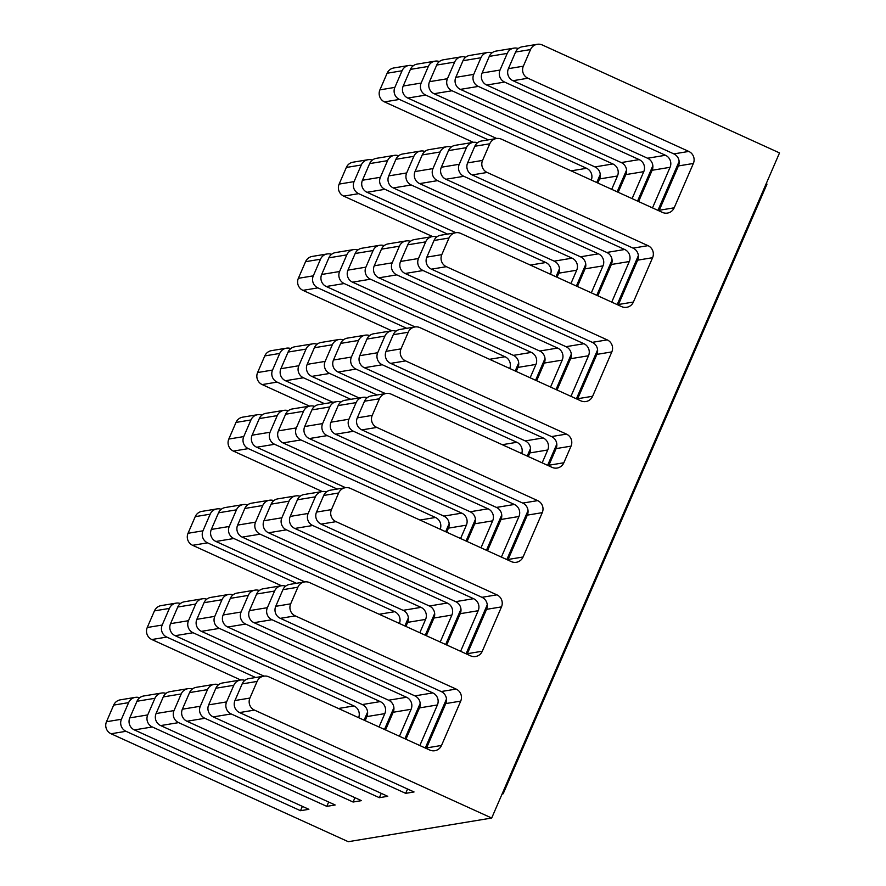 <?xml version="1.0" encoding="UTF-8"?>
<svg xmlns="http://www.w3.org/2000/svg" width="886" height="886" viewBox="0 0 886 886"><rect width="100%" height="100%" fill="white"/><g stroke="black" fill="none" stroke-linecap="round" stroke-linejoin="round"><path stroke-width="1.33" d="M766.191 183.723L766.999 184.089L503.159 793.79L502.107 793.967M502.351 793.413L503.159 793.79M491.697 818.033L254.481 710.107A9.115 8.926 -99.4 0 1 249.907 698.068L257.095 681.445A9.115 8.926 -99.4 0 1 268.879 676.849L429.743 750.043A9.115 8.926 80.6 0 0 441.516 745.447L460.709 701.114A9.115 8.926 80.6 0 0 456.124 689.075L295.26 615.881A9.115 8.926 -99.4 0 1 290.674 603.842L297.873 587.219A9.115 8.926 -99.4 0 1 309.657 582.623L470.521 655.817A9.115 8.926 80.6 0 0 482.294 651.221L501.487 606.888A9.115 8.926 80.6 0 0 496.902 594.849L336.038 521.655A9.115 8.926 -99.4 0 1 331.453 509.616L338.651 492.993A9.115 8.926 -99.4 0 1 350.424 488.396L511.288 561.591A9.115 8.926 80.6 0 0 523.072 556.995L542.254 512.662A9.115 8.926 80.6 0 0 537.68 500.623L376.816 427.429A9.115 8.926 -99.4 0 1 372.231 415.39L379.43 398.766A9.115 8.926 -99.4 0 1 391.202 394.17L552.067 467.365A9.115 8.926 80.6 0 0 563.839 462.769L571.038 446.145A9.115 8.926 80.6 0 0 566.464 434.107L405.6 360.912A9.115 8.926 -99.4 0 1 401.015 348.874L408.213 332.25A9.115 8.926 -99.4 0 1 419.986 327.654L580.851 400.849A9.115 8.926 80.6 0 0 592.623 396.263L611.816 351.919A9.115 8.926 80.6 0 0 607.231 339.881L446.367 266.686A9.115 8.926 -99.4 0 1 441.793 254.647L448.98 238.024A9.115 8.926 -99.4 0 1 460.764 233.428L621.629 306.622A9.115 8.926 80.6 0 0 633.401 302.037L652.594 257.693A9.115 8.926 80.6 0 0 648.009 245.655L487.145 172.46A9.115 8.926 -99.4 0 1 482.56 160.421L489.759 143.798A9.115 8.926 -99.4 0 1 501.531 139.202L662.396 212.396A9.115 8.926 80.6 0 0 674.18 207.811L693.361 163.467A9.115 8.926 80.6 0 0 688.787 151.428L527.923 78.234A9.115 8.926 -99.4 0 1 523.338 66.195L530.537 49.572A9.115 8.926 -99.4 0 1 542.31 44.976L779.514 152.913L491.697 818.033L348.276 841.7L111.06 733.763A9.115 8.926 80.6 0 1 106.486 721.736L113.674 705.101A9.115 8.926 80.6 0 1 120.374 699.829L135.314 697.371A9.115 8.926 -99.4 0 1 139.678 697.758M550.516 274.272A9.115 8.926 80.6 0 0 545.82 262.522L384.956 189.316A9.115 8.926 -99.4 0 1 380.371 177.289L387.57 160.654A9.115 8.926 -99.4 0 1 394.27 155.382L376.34 158.339A9.115 8.926 80.6 0 0 369.639 163.611L362.452 180.246A9.115 8.926 80.6 0 0 367.025 192.284L455.902 232.719M509.738 368.498A9.115 8.926 80.6 0 0 505.042 356.748L344.178 283.542A9.115 8.926 -99.4 0 1 339.604 271.515L346.791 254.88A9.115 8.926 -99.4 0 1 353.492 249.608L335.561 252.565A9.115 8.926 80.6 0 0 328.872 257.837L321.673 274.472A9.115 8.926 80.6 0 0 326.258 286.51L415.124 326.945M350.767 399.32L303.411 377.768A9.115 8.926 -99.4 0 1 298.826 365.741L306.024 349.106A9.115 8.926 -99.4 0 1 312.714 343.834L294.783 346.791A9.115 8.926 80.6 0 0 288.094 352.063L280.895 368.698A9.115 8.926 80.6 0 0 285.48 380.736L332.837 402.277M440.187 529.241A9.115 8.926 80.6 0 0 435.491 517.479L274.627 444.285A9.115 8.926 -99.4 0 1 270.042 432.246L277.24 415.623A9.115 8.926 -99.4 0 1 283.93 410.351L266.01 413.308A9.115 8.926 80.6 0 0 259.31 418.58L252.111 435.203A9.115 8.926 80.6 0 0 256.696 447.242L345.573 487.688M399.409 623.467A9.115 8.926 80.6 0 0 394.713 611.705L233.849 538.511A9.115 8.926 -99.4 0 1 229.264 526.472L236.462 509.849A9.115 8.926 -99.4 0 1 243.163 504.577L225.232 507.534A9.115 8.926 80.6 0 0 218.532 512.806L211.333 529.429A9.115 8.926 80.6 0 0 215.918 541.468L304.795 581.914M358.631 717.693A9.115 8.926 80.6 0 0 353.935 705.932L193.07 632.737A9.115 8.926 -99.4 0 1 188.496 620.698L195.684 604.075A9.115 8.926 -99.4 0 1 202.385 598.803L184.454 601.76A9.115 8.926 80.6 0 0 177.754 607.032L170.566 623.655A9.115 8.926 80.6 0 0 175.14 635.694L264.017 676.14M328.673 802.029L326.79 806.36L152.292 726.963A9.115 8.926 -99.4 0 1 147.718 714.924L154.917 698.301A9.115 8.926 -99.4 0 1 161.606 693.029L143.676 695.986A9.115 8.926 80.6 0 0 136.987 701.258L129.788 717.881A9.115 8.926 80.6 0 0 134.373 729.92L308.871 809.317L300.498 810.701L126 731.304A9.115 8.926 -99.4 0 1 121.426 719.266L128.614 702.642A9.115 8.926 -99.4 0 1 135.314 697.371M591.294 180.046A9.115 8.926 80.6 0 0 586.598 168.296L425.734 95.09A9.115 8.926 -99.4 0 1 421.149 83.062L428.348 66.428A9.115 8.926 -99.4 0 1 435.037 61.156L417.118 64.113A9.115 8.926 80.6 0 0 410.417 69.385L403.219 86.02A9.115 8.926 80.6 0 0 407.804 98.058L496.681 138.493M435.037 61.156A9.115 8.926 -99.4 0 1 439.401 61.544M202.385 598.803A9.115 8.926 -99.4 0 1 206.748 599.191M243.163 504.577A9.115 8.926 -99.4 0 1 247.515 504.965M283.93 410.351A9.115 8.926 -99.4 0 1 288.293 410.739M312.714 343.834A9.115 8.926 -99.4 0 1 317.077 344.222M353.492 249.608A9.115 8.926 -99.4 0 1 357.855 249.996M394.27 155.382A9.115 8.926 -99.4 0 1 398.622 155.77M600.265 174.42L596.754 182.527M559.487 268.646L555.976 276.753M518.709 362.872L515.198 370.979M449.147 523.615L445.647 531.722M408.38 617.841L404.869 625.948M367.601 712.067L364.091 720.174M161.606 693.029A9.115 8.926 -99.4 0 1 165.97 693.417M263.795 676.173L248.855 678.632A9.115 8.926 80.6 0 0 242.155 683.903L234.967 700.538A9.115 8.926 80.6 0 0 239.541 712.565L414.039 791.962L405.677 793.347L231.18 713.95A9.115 8.926 -99.4 0 1 226.594 701.911L233.793 685.288A9.115 8.926 -99.4 0 1 240.494 680.016L222.563 682.973A9.115 8.926 80.6 0 0 215.863 688.245L208.675 704.868A9.115 8.926 80.6 0 0 213.249 716.907L387.747 796.304L379.385 797.688L204.887 718.291A9.115 8.926 -99.4 0 1 200.302 706.253L207.501 689.618A9.115 8.926 -99.4 0 1 214.19 684.357L196.271 687.314A9.115 8.926 80.6 0 0 189.571 692.586L182.372 709.21A9.115 8.926 80.6 0 0 186.957 721.248L361.455 800.645L353.093 802.029L178.595 722.622A9.115 8.926 -99.4 0 1 174.01 710.594L181.209 693.959A9.115 8.926 -99.4 0 1 187.898 688.688L169.979 691.645A9.115 8.926 80.6 0 0 163.279 696.917L156.08 713.551A9.115 8.926 80.6 0 0 160.665 725.579L335.163 804.986L326.79 806.36M611.694 189.327L617.476 175.993A9.115 8.926 80.6 0 0 612.89 163.954L452.026 90.76A9.115 8.926 -99.4 0 1 447.441 78.721L454.64 62.098A9.115 8.926 -99.4 0 1 461.34 56.826L443.41 59.783A9.115 8.926 80.6 0 0 436.709 65.055L429.522 81.678A9.115 8.926 80.6 0 0 434.096 93.717L594.96 166.911A9.115 8.926 -99.4 0 1 599.545 178.95L597.784 183.003M570.927 283.553L576.697 270.219A9.115 8.926 80.6 0 0 572.112 258.18L411.248 184.986A9.115 8.926 -99.4 0 1 406.674 172.947L413.862 156.324A9.115 8.926 -99.4 0 1 420.562 151.052L402.632 154.009A9.115 8.926 80.6 0 0 395.931 159.281L388.744 175.904A9.115 8.926 80.6 0 0 393.318 187.943L554.182 261.137A9.115 8.926 -99.4 0 1 558.767 273.176L557.017 277.229M530.149 377.779L535.919 364.445A9.115 8.926 80.6 0 0 531.334 352.406L370.47 279.212A9.115 8.926 -99.4 0 1 365.896 267.173L373.095 250.55A9.115 8.926 -99.4 0 1 379.784 245.278L361.853 248.235A9.115 8.926 80.6 0 0 355.164 253.507L347.965 270.13A9.115 8.926 80.6 0 0 352.55 282.169L513.415 355.364A9.115 8.926 -99.4 0 1 517.989 367.402L516.239 371.455M377.059 394.99L329.703 373.438A9.115 8.926 -99.4 0 1 325.118 361.399L332.316 344.776A9.115 8.926 -99.4 0 1 339.006 339.504L321.086 342.461A9.115 8.926 80.6 0 0 314.386 347.733L307.187 364.356A9.115 8.926 80.6 0 0 311.772 376.395L359.14 397.947M460.587 538.522L466.368 525.176A9.115 8.926 80.6 0 0 461.783 513.138L300.919 439.943A9.115 8.926 -99.4 0 1 296.334 427.916L303.533 411.281A9.115 8.926 -99.4 0 1 310.222 406.01L292.302 408.967A9.115 8.926 80.6 0 0 285.602 414.238L278.403 430.873A9.115 8.926 80.6 0 0 282.988 442.9L443.853 516.106A9.115 8.926 -99.4 0 1 448.438 528.134L446.677 532.187M419.82 632.748L425.59 619.403A9.115 8.926 80.6 0 0 421.005 607.364L260.141 534.169A9.115 8.926 -99.4 0 1 255.556 522.142L262.754 505.507A9.115 8.926 -99.4 0 1 269.455 500.236L251.524 503.193A9.115 8.926 80.6 0 0 244.824 508.464L237.636 525.099A9.115 8.926 80.6 0 0 242.21 537.126L403.075 610.332A9.115 8.926 -99.4 0 1 407.66 622.36L405.91 626.413M379.042 726.974L384.812 713.629A9.115 8.926 80.6 0 0 380.227 701.59L219.363 628.395A9.115 8.926 -99.4 0 1 214.789 616.368L221.976 599.733A9.115 8.926 -99.4 0 1 228.677 594.462L210.746 597.419A9.115 8.926 80.6 0 0 204.057 602.69L196.858 619.325A9.115 8.926 80.6 0 0 201.443 631.353L362.308 704.558A9.115 8.926 -99.4 0 1 366.882 716.586L365.132 720.639M461.34 56.826A9.115 8.926 -99.4 0 1 465.693 57.213M228.677 594.462A9.115 8.926 -99.4 0 1 233.04 594.849M269.455 500.236A9.115 8.926 -99.4 0 1 273.818 500.623M310.222 406.01A9.115 8.926 -99.4 0 1 314.585 406.397M339.006 339.504A9.115 8.926 -99.4 0 1 343.369 339.892M379.784 245.278A9.115 8.926 -99.4 0 1 384.147 245.666M420.562 151.052A9.115 8.926 -99.4 0 1 424.926 151.44M626.557 170.079L617.154 191.808M585.779 264.305L576.376 286.034M545.001 358.531L535.598 380.26M475.45 519.274L466.047 541.003M434.672 613.5L425.269 635.229M393.893 707.726L384.491 729.455M354.965 797.688L353.093 802.029M187.898 688.688A9.115 8.926 -99.4 0 1 192.262 689.075M632.095 198.608L643.768 171.651A9.115 8.926 80.6 0 0 639.183 159.613L478.318 86.418A9.115 8.926 -99.4 0 1 473.733 74.38L480.932 57.756A9.115 8.926 -99.4 0 1 487.632 52.484L469.702 55.441A9.115 8.926 80.6 0 0 463.001 60.713L455.814 77.337A9.115 8.926 80.6 0 0 460.388 89.375L621.252 162.57A9.115 8.926 -99.4 0 1 625.837 174.608L618.184 192.284M591.327 292.834L602.989 265.878A9.115 8.926 80.6 0 0 598.404 253.839L437.54 180.644A9.115 8.926 -99.4 0 1 432.966 168.606L440.154 151.982A9.115 8.926 -99.4 0 1 446.854 146.711L428.924 149.668A9.115 8.926 80.6 0 0 422.234 154.939L415.036 171.563A9.115 8.926 80.6 0 0 419.621 183.601L580.485 256.796A9.115 8.926 -99.4 0 1 585.059 268.835L577.417 286.51M550.549 387.06L562.211 360.104A9.115 8.926 80.6 0 0 557.637 348.065L396.773 274.87A9.115 8.926 -99.4 0 1 392.188 262.832L399.387 246.208A9.115 8.926 -99.4 0 1 406.076 240.937L388.157 243.894A9.115 8.926 80.6 0 0 381.456 249.165L374.257 265.789A9.115 8.926 80.6 0 0 378.843 277.827L539.707 351.022A9.115 8.926 -99.4 0 1 544.292 363.061L536.639 380.736M521.732 453.566A9.115 8.926 80.6 0 0 516.859 442.291L355.995 369.097A9.115 8.926 -99.4 0 1 351.41 357.058L358.608 340.434A9.115 8.926 -99.4 0 1 365.309 335.163L347.378 338.12A9.115 8.926 80.6 0 0 340.678 343.391L333.479 360.015A9.115 8.926 80.6 0 0 338.064 372.054L385.432 393.605M480.987 547.803L492.66 520.846A9.115 8.926 80.6 0 0 488.075 508.808L327.211 435.613A9.115 8.926 -99.4 0 1 322.626 423.574L329.825 406.94A9.115 8.926 -99.4 0 1 336.525 401.679L318.595 404.636A9.115 8.926 80.6 0 0 311.894 409.908L304.706 426.531A9.115 8.926 80.6 0 0 309.28 438.57L470.145 511.765A9.115 8.926 -99.4 0 1 474.73 523.803L467.077 541.479M440.22 642.029L451.882 615.061A9.115 8.926 80.6 0 0 447.297 603.034L286.433 529.839A9.115 8.926 -99.4 0 1 281.859 517.801L289.046 501.166A9.115 8.926 -99.4 0 1 295.747 495.905L277.816 498.862A9.115 8.926 80.6 0 0 271.127 504.134L263.928 520.758A9.115 8.926 80.6 0 0 268.513 532.796L429.378 605.991A9.115 8.926 -99.4 0 1 433.952 618.029L426.31 635.705M399.442 736.255L411.104 709.287A9.115 8.926 80.6 0 0 406.53 697.26L245.666 624.065A9.115 8.926 -99.4 0 1 241.081 612.027L248.279 595.392A9.115 8.926 -99.4 0 1 254.969 590.131L237.038 593.088A9.115 8.926 80.6 0 0 230.349 598.36L223.15 614.984A9.115 8.926 80.6 0 0 227.735 627.022L388.6 700.217A9.115 8.926 -99.4 0 1 393.185 712.255L385.532 729.931M487.632 52.484A9.115 8.926 -99.4 0 1 491.996 52.872M254.969 590.131A9.115 8.926 -99.4 0 1 259.332 590.519M295.747 495.905A9.115 8.926 -99.4 0 1 300.11 496.293M336.525 401.679A9.115 8.926 -99.4 0 1 340.877 402.067M365.309 335.163A9.115 8.926 -99.4 0 1 369.661 335.55M406.076 240.937A9.115 8.926 -99.4 0 1 410.44 241.324M446.854 146.711A9.115 8.926 -99.4 0 1 451.218 147.098M652.849 165.748L637.555 201.089M612.071 259.975L596.776 295.315M571.293 354.201L555.998 389.541M530.526 448.427L527.214 456.057M501.742 514.932L486.447 550.284M460.964 609.158L445.669 644.51M420.185 703.384L404.891 738.736M381.257 793.358L379.385 797.688M214.19 684.357A9.115 8.926 -99.4 0 1 218.554 684.745M652.495 207.9L670.06 167.31A9.115 8.926 80.6 0 0 665.475 155.271L504.61 82.077A9.115 8.926 -99.4 0 1 500.036 70.049L507.224 53.415A9.115 8.926 -99.4 0 1 513.924 48.143L495.994 51.1A9.115 8.926 80.6 0 0 489.305 56.372L482.106 73.006A9.115 8.926 80.6 0 0 486.691 85.034L647.555 158.229A9.115 8.926 -99.4 0 1 652.129 170.267L638.584 201.565M611.728 302.126L629.282 261.536A9.115 8.926 80.6 0 0 624.708 249.498L463.843 176.303A9.115 8.926 -99.4 0 1 459.258 164.275L466.457 147.641A9.115 8.926 -99.4 0 1 473.146 142.369L455.216 145.326A9.115 8.926 80.6 0 0 448.526 150.598L441.328 167.232A9.115 8.926 80.6 0 0 445.913 179.26L606.777 252.455A9.115 8.926 -99.4 0 1 611.362 264.493L597.817 295.791M570.949 396.352L588.514 355.762A9.115 8.926 80.6 0 0 583.929 343.724L423.065 270.529A9.115 8.926 -99.4 0 1 418.48 258.502L425.679 241.867A9.115 8.926 -99.4 0 1 432.368 236.595L414.449 239.552A9.115 8.926 80.6 0 0 407.748 244.824L400.55 261.459A9.115 8.926 80.6 0 0 405.135 273.486L565.999 346.681A9.115 8.926 -99.4 0 1 570.584 358.719L557.039 390.017M542.166 462.857L547.736 449.988A9.115 8.926 80.6 0 0 543.151 437.95L382.287 364.755A9.115 8.926 -99.4 0 1 377.702 352.728L384.901 336.093A9.115 8.926 -99.4 0 1 391.601 330.821L373.67 333.778A9.115 8.926 80.6 0 0 366.97 339.05L359.782 355.685A9.115 8.926 80.6 0 0 364.356 367.712L525.221 440.907A9.115 8.926 -99.4 0 1 529.806 452.945L528.255 456.534M501.387 557.084L518.952 516.505A9.115 8.926 80.6 0 0 514.367 504.466L353.503 431.272A9.115 8.926 -99.4 0 1 348.929 419.233L356.117 402.609A9.115 8.926 -99.4 0 1 362.817 397.338L344.887 400.295A9.115 8.926 80.6 0 0 338.197 405.566L330.999 422.19A9.115 8.926 80.6 0 0 335.572 434.229L496.437 507.423A9.115 8.926 -99.4 0 1 501.022 519.462L487.477 550.76M460.609 651.31L478.174 610.731A9.115 8.926 80.6 0 0 473.6 598.692L312.736 525.498A9.115 8.926 -99.4 0 1 308.151 513.459L315.35 496.836A9.115 8.926 -99.4 0 1 322.039 491.564L304.108 494.521A9.115 8.926 80.6 0 0 297.419 499.793L290.22 516.416A9.115 8.926 80.6 0 0 294.805 528.455L455.67 601.649A9.115 8.926 -99.4 0 1 460.244 613.688L446.71 644.986M419.842 745.536L437.396 704.957A9.115 8.926 80.6 0 0 432.822 692.918L271.958 619.724A9.115 8.926 -99.4 0 1 267.373 607.685L274.571 591.062A9.115 8.926 -99.4 0 1 281.261 585.79L263.341 588.747A9.115 8.926 80.6 0 0 256.641 594.019L249.442 610.642A9.115 8.926 80.6 0 0 254.027 622.681L414.892 695.875A9.115 8.926 -99.4 0 1 419.477 707.914L405.932 739.212M513.924 48.143A9.115 8.926 -99.4 0 1 518.288 48.531M281.261 585.79A9.115 8.926 -99.4 0 1 285.624 586.178M322.039 491.564A9.115 8.926 -99.4 0 1 326.402 491.951M362.817 397.338A9.115 8.926 -99.4 0 1 367.181 397.725M391.601 330.821A9.115 8.926 -99.4 0 1 395.964 331.209M432.368 236.595A9.115 8.926 -99.4 0 1 436.732 236.983M473.146 142.369A9.115 8.926 -99.4 0 1 477.51 142.757M679.141 161.407L657.955 210.381M638.363 255.633L617.177 304.607M597.596 349.859L576.398 398.833M556.818 444.085L547.614 465.338M528.034 510.602L506.847 559.564M487.256 604.828L466.069 653.79M446.489 699.054L425.291 748.017M407.549 789.016L405.677 793.347M240.494 680.016A9.115 8.926 -99.4 0 1 244.846 680.404M537.226 44.3L522.286 46.77A9.115 8.926 80.6 0 0 515.597 52.03L508.398 68.665A9.115 8.926 80.6 0 0 512.983 80.704L673.847 153.898A9.115 8.926 -99.4 0 1 678.421 165.937L659.239 210.27A9.115 8.926 -99.4 0 1 658.974 210.835M496.459 138.526L481.519 140.996A9.115 8.926 80.6 0 0 474.818 146.256L467.62 162.891A9.115 8.926 80.6 0 0 472.205 174.93L633.069 248.124A9.115 8.926 -99.4 0 1 637.654 260.163L618.461 304.496A9.115 8.926 -99.4 0 1 618.195 305.061M455.681 232.752L440.741 235.222A9.115 8.926 80.6 0 0 434.04 240.483L426.853 257.117A9.115 8.926 80.6 0 0 431.427 269.156L592.291 342.35A9.115 8.926 -99.4 0 1 596.876 354.378L577.683 398.722A9.115 8.926 -99.4 0 1 577.417 399.287M414.903 326.978L399.963 329.448A9.115 8.926 80.6 0 0 393.273 334.709L386.075 351.343A9.115 8.926 80.6 0 0 390.66 363.382L551.524 436.576A9.115 8.926 -99.4 0 1 556.098 448.604L548.91 465.239A9.115 8.926 -99.4 0 1 548.633 465.803M386.119 393.495L371.179 395.953A9.115 8.926 80.6 0 0 364.489 401.225L357.291 417.86A9.115 8.926 80.6 0 0 361.876 429.887L522.74 503.082A9.115 8.926 -99.4 0 1 527.314 515.12L508.132 559.465A9.115 8.926 -99.4 0 1 507.866 560.03M345.352 487.721L330.412 490.18A9.115 8.926 80.6 0 0 323.711 495.451L316.512 512.086A9.115 8.926 80.6 0 0 321.097 524.113L481.962 597.308A9.115 8.926 -99.4 0 1 486.547 609.346L467.354 653.691A9.115 8.926 -99.4 0 1 467.088 654.256M304.574 581.947L289.633 584.406A9.115 8.926 80.6 0 0 282.933 589.677L275.745 606.312A9.115 8.926 80.6 0 0 280.319 618.339L441.184 691.534A9.115 8.926 -99.4 0 1 445.769 703.573L426.576 747.917A9.115 8.926 -99.4 0 1 426.31 748.482M337.201 489.061L248.335 448.626A9.115 8.926 -99.4 0 1 243.75 436.588L250.948 419.964A9.115 8.926 -99.4 0 1 257.638 414.692L242.698 417.151A9.115 8.926 80.6 0 0 236.008 422.423L228.809 439.057A9.115 8.926 80.6 0 0 233.395 451.085L322.26 491.531M296.422 583.287L207.557 542.852A9.115 8.926 -99.4 0 1 202.972 530.814L210.17 514.19A9.115 8.926 -99.4 0 1 216.86 508.918L201.919 511.377A9.115 8.926 80.6 0 0 195.23 516.649L188.031 533.283A9.115 8.926 80.6 0 0 192.616 545.311L281.493 585.757M255.644 677.513L166.778 637.078A9.115 8.926 -99.4 0 1 162.193 625.04L169.392 608.416A9.115 8.926 -99.4 0 1 176.093 603.144L161.152 605.603A9.115 8.926 80.6 0 0 154.452 610.875L147.253 627.51A9.115 8.926 80.6 0 0 151.838 639.537L240.715 679.983M488.308 139.866L399.442 99.431A9.115 8.926 -99.4 0 1 394.857 87.393L402.056 70.769A9.115 8.926 -99.4 0 1 408.745 65.498L393.805 67.967A9.115 8.926 80.6 0 0 387.116 73.239L379.917 89.863A9.115 8.926 80.6 0 0 384.502 101.901L473.368 142.336M447.53 234.092L358.664 193.657A9.115 8.926 -99.4 0 1 354.079 181.619L361.278 164.995A9.115 8.926 -99.4 0 1 367.967 159.724L353.038 162.193A9.115 8.926 80.6 0 0 346.337 167.465L339.139 184.089A9.115 8.926 80.6 0 0 343.724 196.127L432.601 236.562M406.752 328.318L317.886 287.884A9.115 8.926 -99.4 0 1 313.301 275.845L320.499 259.221A9.115 8.926 -99.4 0 1 327.2 253.95L312.26 256.419A9.115 8.926 80.6 0 0 305.559 261.691L298.36 278.315A9.115 8.926 80.6 0 0 302.946 290.353L391.822 330.788M324.475 403.662L277.108 382.11A9.115 8.926 -99.4 0 1 272.534 370.071L279.721 353.448A9.115 8.926 -99.4 0 1 286.422 348.176L271.481 350.646A9.115 8.926 80.6 0 0 264.781 355.917L257.593 372.541A9.115 8.926 80.6 0 0 262.167 384.579L309.535 406.131M176.093 603.144A9.115 8.926 -99.4 0 1 180.445 603.532M216.86 508.918A9.115 8.926 -99.4 0 1 221.223 509.306M257.638 414.692A9.115 8.926 -99.4 0 1 262.001 415.08M286.422 348.176A9.115 8.926 -99.4 0 1 290.785 348.563M327.2 253.95A9.115 8.926 -99.4 0 1 331.563 254.337M367.967 159.724A9.115 8.926 -99.4 0 1 372.33 160.111M408.745 65.498A9.115 8.926 -99.4 0 1 413.109 65.885M302.381 806.371L300.498 810.701M571.082 170.854L586.598 168.296M425.734 95.09L407.804 98.058M403.219 86.02L421.149 83.062M428.348 66.428L410.417 69.385M338.43 708.49L353.935 705.932M193.07 632.737L175.14 635.694M170.566 623.655L188.496 620.698M195.684 604.075L177.754 607.032M379.197 614.264L394.713 611.705M233.849 538.511L215.918 541.468M211.333 529.429L229.264 526.472M236.462 509.849L218.532 512.806M419.975 520.038L435.491 517.479M274.627 444.285L256.696 447.242M252.111 435.203L270.042 432.246M277.24 415.623L259.31 418.58M303.411 377.768L285.48 380.736M280.895 368.698L298.826 365.741M306.024 349.106L288.094 352.063M489.537 359.306L505.042 356.748M344.178 283.542L326.258 286.51M321.673 274.472L339.604 271.515M346.791 254.88L328.872 257.837M530.304 265.08L545.82 262.522M384.956 189.316L367.025 192.284M362.452 180.246L380.371 177.289M387.57 160.654L369.639 163.611M154.917 698.301L136.987 701.258M129.788 717.881L147.718 714.924M152.292 726.963L134.373 729.92M178.595 722.622L160.665 725.579M204.887 718.291L186.957 721.248M231.18 713.95L213.249 716.907M254.481 710.107L239.541 712.565M126 731.304L111.06 733.763M594.96 166.911L612.89 163.954M617.476 175.993L599.545 178.95M452.026 90.76L434.096 93.717M429.522 81.678L447.441 78.721M454.64 62.098L436.709 65.055M384.812 713.629L366.882 716.586M362.308 704.558L380.227 701.59M219.363 628.395L201.443 631.353M196.858 619.325L214.789 616.368M221.976 599.733L204.057 602.69M425.59 619.403L407.66 622.36M403.075 610.332L421.005 607.364M260.141 534.169L242.21 537.126M237.636 525.099L255.556 522.142M262.754 505.507L244.824 508.464M466.368 525.176L448.438 528.134M443.853 516.106L461.783 513.138M300.919 439.943L282.988 442.9M278.403 430.873L296.334 427.916M303.533 411.281L285.602 414.238M329.703 373.438L311.772 376.395M307.187 364.356L325.118 361.399M332.316 344.776L314.386 347.733M535.919 364.445L517.989 367.402M513.415 355.364L531.334 352.406M370.47 279.212L352.55 282.169M347.965 270.13L365.896 267.173M373.095 250.55L355.164 253.507M576.697 270.219L558.767 273.176M554.182 261.137L572.112 258.18M411.248 184.986L393.318 187.943M388.744 175.904L406.674 172.947M413.862 156.324L395.931 159.281M181.209 693.959L163.279 696.917M156.08 713.551L174.01 710.594M621.252 162.57L639.183 159.613M643.768 171.651L625.837 174.608M478.318 86.418L460.388 89.375M455.814 77.337L473.733 74.38M480.932 57.756L463.001 60.713M411.104 709.287L393.185 712.255M388.6 700.217L406.53 697.26M245.666 624.065L227.735 627.022M223.15 614.984L241.081 612.027M248.279 595.392L230.349 598.36M451.882 615.061L433.952 618.029M429.378 605.991L447.297 603.034M286.433 529.839L268.513 532.796M263.928 520.758L281.859 517.801M289.046 501.166L271.127 504.134M492.66 520.846L474.73 523.803M470.145 511.765L488.075 508.808M327.211 435.613L309.28 438.57M304.706 426.531L322.626 423.574M329.825 406.94L311.894 409.908M502.262 444.706L516.859 442.291M355.995 369.097L338.064 372.054M333.479 360.015L351.41 357.058M358.608 340.434L340.678 343.391M562.211 360.104L544.292 363.061M539.707 351.022L557.637 348.065M396.773 274.87L378.843 277.827M374.257 265.789L392.188 262.832M399.387 246.208L381.456 249.165M602.989 265.878L585.059 268.835M580.485 256.796L598.404 253.839M437.54 180.644L419.621 183.601M415.036 171.563L432.966 168.606M440.154 151.982L422.234 154.939M207.501 689.618L189.571 692.586M182.372 709.21L200.302 706.253M647.555 158.229L665.475 155.271M670.06 167.31L652.129 170.267M504.61 82.077L486.691 85.034M482.106 73.006L500.036 70.049M507.224 53.415L489.305 56.372M437.396 704.957L419.477 707.914M414.892 695.875L432.822 692.918M271.958 619.724L254.027 622.681M249.442 610.642L267.373 607.685M274.571 591.062L256.641 594.019M478.174 610.731L460.244 613.688M455.67 601.649L473.6 598.692M312.736 525.498L294.805 528.455M290.22 516.416L308.151 513.459M315.35 496.836L297.419 499.793M518.952 516.505L501.022 519.462M496.437 507.423L514.367 504.466M353.503 431.272L335.572 434.229M330.999 422.19L348.929 419.233M356.117 402.609L338.197 405.566M547.736 449.988L529.806 452.945M525.221 440.907L543.151 437.95M382.287 364.755L364.356 367.712M359.782 355.685L377.702 352.728M384.901 336.093L366.97 339.05M588.514 355.762L570.584 358.719M565.999 346.681L583.929 343.724M423.065 270.529L405.135 273.486M400.55 261.459L418.48 258.502M425.679 241.867L407.748 244.824M629.282 261.536L611.362 264.493M606.777 252.455L624.708 249.498M463.843 176.303L445.913 179.26M441.328 167.232L459.258 164.275M466.457 147.641L448.526 150.598M233.793 685.288L215.863 688.245M208.675 704.868L226.594 701.911M673.847 153.898L688.787 151.428M693.361 163.467L678.421 165.937M527.923 78.234L512.983 80.704M508.398 68.665L523.338 66.195M530.537 49.572L515.597 52.03M376.816 427.429L361.876 429.887M357.291 417.86L372.231 415.39M379.43 398.766L364.489 401.225M548.91 465.239L563.839 462.769M571.038 446.145L556.098 448.604M551.524 436.576L566.464 434.107M405.6 360.912L390.66 363.382M386.075 351.343L401.015 348.874M408.213 332.25L393.273 334.709M577.683 398.722L592.623 396.263M611.816 351.919L596.876 354.378M592.291 342.35L607.231 339.881M446.367 266.686L431.427 269.156M426.853 257.117L441.793 254.647M448.98 238.024L434.04 240.483M618.461 304.496L633.401 302.037M652.594 257.693L637.654 260.163M633.069 248.124L648.009 245.655M487.145 172.46L472.205 174.93M467.62 162.891L482.56 160.421M489.759 143.798L474.818 146.256M659.239 210.27L674.18 207.811M522.74 503.082L537.68 500.623M542.254 512.662L527.314 515.12M508.132 559.465L523.072 556.995M338.651 492.993L323.711 495.451M316.512 512.086L331.453 509.616M336.038 521.655L321.097 524.113M481.962 597.308L496.902 594.849M501.487 606.888L486.547 609.346M467.354 653.691L482.294 651.221M297.873 587.219L282.933 589.677M275.745 606.312L290.674 603.842M295.26 615.881L280.319 618.339M441.184 691.534L456.124 689.075M460.709 701.114L445.769 703.573M426.576 747.917L441.516 745.447M257.095 681.445L242.155 683.903M234.967 700.538L249.907 698.068M228.809 439.057L243.75 436.588M248.335 448.626L233.395 451.085M128.614 702.642L113.674 705.101M106.486 721.736L121.426 719.266M166.778 637.078L151.838 639.537M147.253 627.51L162.193 625.04M169.392 608.416L154.452 610.875M207.557 542.852L192.616 545.311M188.031 533.283L202.972 530.814M210.17 514.19L195.23 516.649M250.948 419.964L236.008 422.423M277.108 382.11L262.167 384.579M257.593 372.541L272.534 370.071M279.721 353.448L264.781 355.917M317.886 287.884L302.946 290.353M298.36 278.315L313.301 275.845M320.499 259.221L305.559 261.691M358.664 193.657L343.724 196.127M339.139 184.089L354.079 181.619M361.278 164.995L346.337 167.465M399.442 99.431L384.502 101.901M379.917 89.863L394.857 87.393M402.056 70.769L387.116 73.239"/></g></svg>
